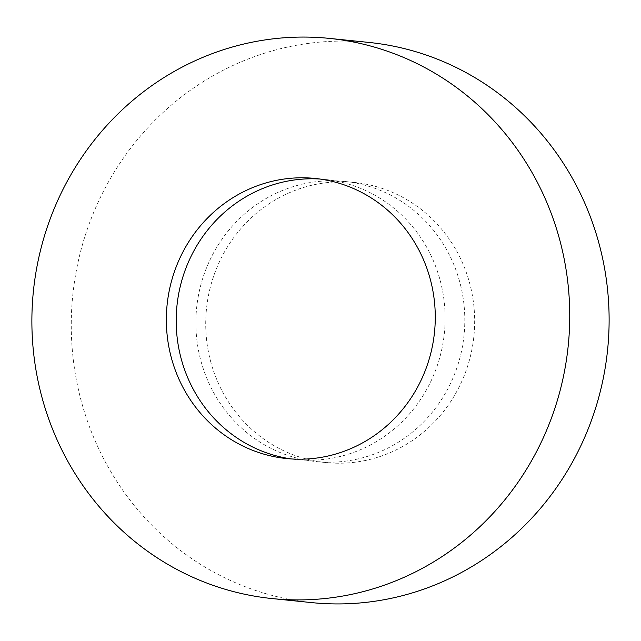 <?xml version="1.0" encoding="UTF-8"?>
<svg xmlns="http://www.w3.org/2000/svg" width="641" height="641" viewBox="0 0 641 641"><rect width="100%" height="100%" fill="white"/><g stroke="black" fill="none" stroke-linecap="round" stroke-linejoin="round"><path stroke-width="0.48" stroke-dasharray="3.21 2.4" d="M311.598 602.604A281.551 268.795 95.8 0 1 81.728 402.788A281.551 268.795 95.8 0 1 368.783 42.418M210.961 362.646A140.772 134.394 95.8 0 1 354.481 182.461A140.772 134.394 95.8 0 1 469.42 282.369A140.772 134.394 95.8 0 1 325.892 462.554A140.772 134.394 95.8 0 1 210.961 362.646M459.573 281.367A140.772 134.394 -84.2 0 0 344.642 181.459A140.772 134.394 -84.2 0 0 201.114 361.644A140.772 134.394 -84.2 0 0 316.045 461.552A140.772 134.394 -84.2 0 0 459.573 281.367M320.019 179.039A140.772 134.394 95.8 0 1 324.955 179.448A140.772 134.394 95.8 0 1 439.886 279.356A140.772 134.394 95.8 0 1 296.358 459.541A140.772 134.394 95.8 0 1 291.447 458.948M344.642 181.459L354.481 182.461M315.108 178.446L324.955 179.448M286.519 458.539L296.358 459.541M316.045 461.552L325.892 462.554"/><path stroke-width="0.96" d="M559.273 238.212A281.551 268.795 95.8 0 1 272.217 598.582A281.551 268.795 95.8 0 1 42.346 398.766A281.551 268.795 95.8 0 1 329.402 38.396A281.551 268.795 95.8 0 1 559.273 238.212M329.402 38.396L368.783 42.418A281.551 268.795 95.8 0 1 598.654 242.234A281.551 268.795 95.8 0 1 311.598 602.604L272.217 598.582M291.447 458.948A140.772 134.394 95.8 0 1 181.427 359.633A140.772 134.394 95.8 0 1 320.019 179.039M171.58 358.631A140.772 134.394 95.8 0 1 315.108 178.446A140.772 134.394 95.8 0 1 430.039 278.354A140.772 134.394 95.8 0 1 286.519 458.539A140.772 134.394 95.8 0 1 171.58 358.631"/></g></svg>
